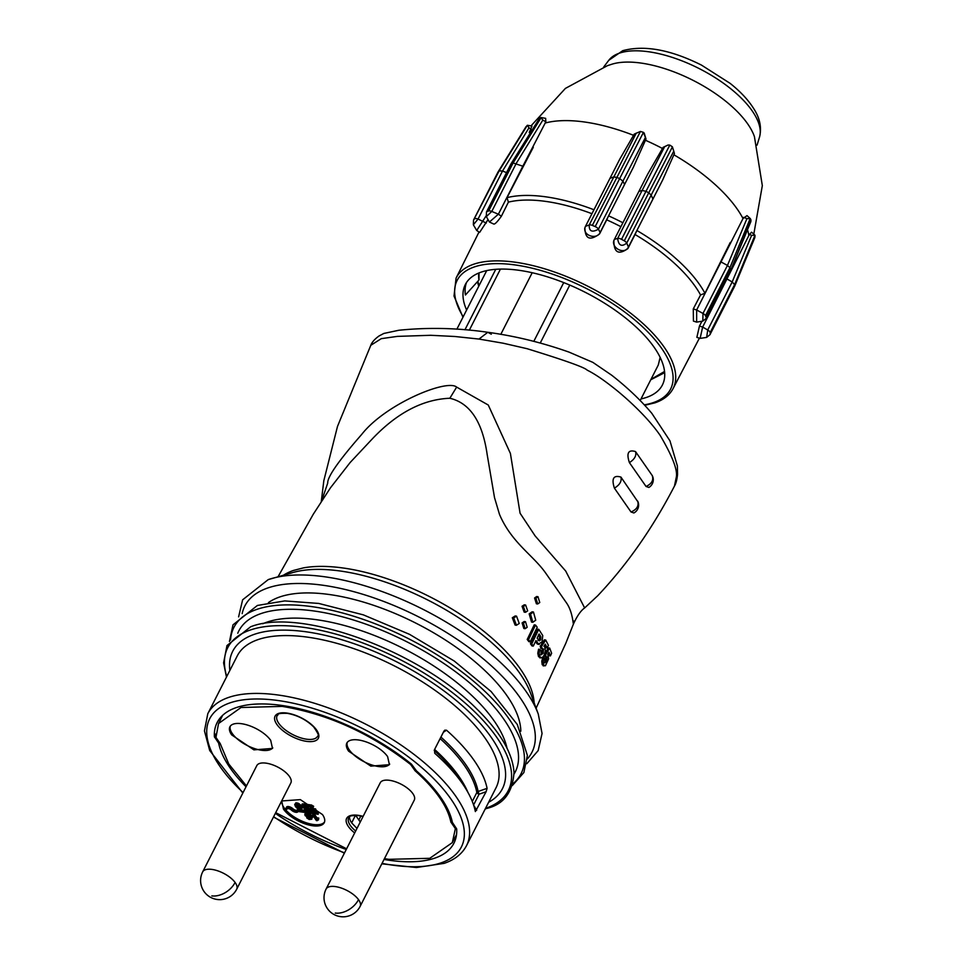 <?xml version="1.0" encoding="UTF-8"?>
<svg xmlns="http://www.w3.org/2000/svg" width="965" height="965" viewBox="0 0 965 965"><rect width="100%" height="100%" fill="white"/><g stroke="black" fill="none" stroke-linecap="round" stroke-linejoin="round"><path stroke-width="1.45" d="M513.669 617.938L516.54 616.153L519.23 623.462L516.444 625.26L513.669 617.938M516.54 616.153L515.201 615.96L512.319 617.745L515.105 625.067L516.444 625.26M535.901 598.167L537.988 596.708L539.761 602.51L537.722 603.969L535.901 598.167M537.722 603.969L536.407 603.788L534.574 597.986L536.673 596.527L537.988 596.708M523.38 606.442L525.611 604.995L527.674 610.857L525.503 612.305L523.38 606.442M525.503 612.305L524.164 612.124L522.041 606.261L524.272 604.814L525.611 604.995M530.485 614.054L533.452 611.991L535.732 620.181L532.849 622.268L530.485 614.054M532.849 622.268L531.546 622.087L529.17 613.873L532.137 611.81L533.452 611.991M523.428 623.088L525.503 621.701L527.18 627.286L525.153 628.685L523.428 623.088M525.153 628.685L523.838 628.505L522.101 622.908L524.176 621.52L525.503 621.701M528.506 639.65L530.195 641.846L537.203 627.226L535.515 625.043L528.506 639.65L527.204 639.469L534.212 624.862L535.515 625.043M530.195 641.846L528.892 641.665L527.204 639.469M531.739 643.932L533.283 646.092L535.937 640.591L538.458 644.017L542.028 641.978L542.752 635.561L538.747 629.325L531.739 643.932L530.448 643.751L537.457 629.144L538.747 629.325M538.12 644.258L539.29 644.427L537.155 643.836L535.454 641.604M539.423 640.844L540.641 639.819L540.81 636.647L539.821 635.006L538.687 634.849M539.821 635.006L539.109 633.969L537.131 638.118L539.17 640.76M533.283 646.092L531.98 645.923L530.448 643.751M538 644.246L537.155 643.836M540.641 639.819L539.339 639.638L539.507 636.466L538.518 634.825M540.81 636.647L539.507 636.466M539.339 639.638L537.867 640.579M541.136 654.897L543.102 653.281L543.597 649.035L540.931 648.347L540.171 646.393L541.486 646.586L545.695 640L548.434 645.308L547.191 647.937L545.876 647.744L544.622 645.199M547.191 647.937L545.285 644.15L543.922 646.309L544.875 647.226L545.358 650.844L544.115 655.283L542.209 657.756L539.857 656.863L539.097 653.414L539.881 649.385L541.148 651.098L540.955 654.644M542.209 657.756L539.845 657.877M540.931 648.347L542.246 648.54L541.486 646.586M543.102 653.281L541.787 653.1L542.282 648.854M541.787 653.1L540.533 654.813M539.881 649.385L538.579 649.204L537.782 653.233L538.542 656.683L540.895 657.575M545.695 640L544.393 639.819L540.171 646.393M544.755 662.919L546.54 661.29L547.264 657.069L544.815 656.417L544.296 654.499L548.349 647.889L549.676 648.082L545.611 654.68L544.453 654.523M549.676 648.082L551.63 653.281L550.388 655.898L549.049 652.195L547.734 654.367L548.627 658.818L545.454 665.729L543.524 664.909L543.114 661.495L544.055 657.491L545.032 659.167L544.622 662.678M545.454 665.729L543.198 665.862M544.815 656.417L546.142 656.598L545.611 654.68M546.54 661.29L545.201 661.097L545.925 656.888M545.201 661.097L544.019 662.822M544.055 657.491L542.752 657.31L541.787 661.302L542.197 664.716L544.103 665.548M550.388 655.898L549.037 655.718L548.277 653.486M573.885 621.026C572.86 630.688 574.223 613.8 566.419 602.787L545.876 573.355C533.476 555.406 511.643 542.933 499.484 514.381L494.502 497.566L487.132 454.298C482.428 421.717 469.991 403.044 449.847 398.256C423.044 399.329 397.351 412.706 372.78 438.387L350.138 462.524L330.464 487.82L313.263 514.261L278.065 576.708M536.106 708.189L565.912 643.052L573.403 624.102C577.082 616.008 580.821 610.616 584.645 607.95L565.719 571.075L535.117 535.901L520.075 513.223L510.401 453.441L488.278 405.035L456.65 387.098C446.916 378.69 385.433 404.009 361.622 434.515C338.667 460.739 327.364 476.939 327.714 483.103L321.598 501.04M237.764 633.245A155.16 66.681 27 0 1 260.924 613.607A155.16 66.681 27 0 1 436.108 658.42A155.16 66.681 27 0 1 514.068 774.026M262.794 623.752A145.208 62.399 27 0 1 266.883 622.16A145.208 62.399 27 0 1 407.519 650.627A145.208 62.399 27 0 1 507.023 748.201M219.031 741.868L218.5 742.893L214.399 736.79A132.881 57.104 -153 0 1 217.258 722.327A132.881 57.104 -153 0 1 236.111 707.647A132.881 57.104 -153 0 1 411.524 764.208L416.434 770.854A128.9 55.391 -153 0 1 452.368 822.373L456.686 828.935A132.881 57.104 -153 0 1 454.045 842.976A132.881 57.104 -153 0 1 434.974 858.078A132.881 57.104 -153 0 1 384.034 859.465M475.371 811.565L486.119 791.722L487.084 788.345A145.208 62.399 -153 0 0 446.518 730.203L443.369 732.266M475.323 811.42A145.208 62.399 -153 0 0 466.324 789.611A145.208 62.399 -153 0 0 434.757 753.279L434.467 749.721L443.9 731.205L444.793 730.167L446.518 730.203M381.802 863.832L416.385 867.523L444.153 863.361C454.756 859.743 462.223 853.82 466.553 845.593L496.034 787.742A145.208 62.399 -153 0 0 419.703 680.156A145.208 62.399 -153 0 0 257.981 639.626A145.208 62.399 -153 0 0 237.269 655.886L207.789 713.738L204.447 730.891L209.707 750.529L242.842 793.037M472.283 801.445L476.843 792.506A1.99 1.701 169.3 0 1 478.109 791.493L487.084 788.345M478.99 339.065L487.795 332.286C457.88 327.943 428.231 327.268 398.834 330.259L383.853 333.444L379.076 335.953C374.697 339.089 371.947 342.201 370.801 345.301L381.284 338.655L397.363 336.387L430.692 335.289L454.889 336.495L478.99 339.065L503.115 343.202L527.011 348.679C564.634 360.259 584.681 367.4 587.142 370.126C593.885 373.443 602.184 378.943 612.003 386.615L613.052 387.447C622.606 394.854 645.935 414.829 660.096 435.299C672.774 456.771 678.118 470.956 676.151 477.88L674.463 486.07C652.798 527.927 627.25 564.465 597.793 595.67L584.645 607.95M635.513 451.56C628.299 449.401 626.261 453.092 629.409 462.621L646.055 486.481L648.878 487.434A8.914 8.914 0 0 0 652.244 475.552L635.513 451.56C636.671 455.564 634.644 459.256 629.409 462.621M652.244 475.552L652.219 475.504C653.812 480.112 651.761 483.767 646.055 486.481M620.941 477.096C613.523 474.889 611.352 478.568 614.403 488.145C619.711 484.913 621.894 481.233 620.941 477.096L638.034 502.029M637.732 501.197A8.914 8.914 0 0 1 633.896 512.97L631.026 511.981L614.403 488.145M674.463 486.07C675.982 483.586 677.008 479.677 677.551 474.358L677.394 465.974L669.963 440.848L651.773 413.261C640.7 400.161 627.347 387.484 611.714 375.228L592.86 362.37L569.133 352.153C542.282 342.647 515.165 336.025 487.808 332.286L491.294 334.216M534.14 702.846A144.967 62.303 -153 0 0 534.007 701.133L533.742 699.022A144.967 62.303 -153 0 0 521.148 670.132L519.496 667.768A144.967 62.303 -153 0 0 490.148 636.538L487.216 634.065A144.967 62.303 -153 0 0 445.661 605.332L442.223 603.378A144.967 62.303 -153 0 0 394.625 581.376L390.849 580.013A144.967 62.303 -153 0 0 344.686 568.216L341.357 567.758A144.967 62.303 -153 0 0 303.505 567.866L293.493 570.436A144.967 62.303 -153 0 0 283.541 575.164M520.823 731.205A145.208 62.399 -153 0 0 427.64 629.385A145.208 62.399 -153 0 0 279.717 596.973A145.208 62.399 -153 0 0 268.427 602.606M229.851 670.434A151.348 65.041 27 0 1 254.302 634.343A151.348 65.041 27 0 1 440.305 688.25A151.348 65.041 27 0 1 488.628 802.277M500.799 334.348L532.197 272.733M660.132 357.352L658.287 365.011L640.181 400.547M478.833 273.011A105.028 45.138 -153 0 0 478.954 280.031L479.026 272.938M218.5 742.893L218.705 743.352A128.9 55.391 -153 0 0 246.039 786.764M275.351 813.35A132.881 57.104 -153 0 0 346.254 849.477M478.954 280.031L465.419 295A110.577 47.526 -153 0 1 466.529 282.468M751.614 235.364L732.182 281.961L734.618 284.627A133.677 57.442 -153 0 1 734.703 286.135L754.944 237.064L754.98 235.243L734.618 284.627L710.156 332.635A3.981 1.713 -153 0 0 707.719 329.97L702.653 327.063L749.419 234.411L751.614 235.364L754.98 235.243L751.59 232.179L749.419 234.411M710.24 334.155L734.703 286.135L710.24 334.155L710.156 332.635M754.558 238.283L754.944 237.064M706.657 337.412L707.719 329.97L732.182 281.961L727.115 279.042M753.798 234.193L762.326 185.63L754.425 136.632A87.369 37.551 -153 0 0 693.401 80.517A87.369 37.551 -153 0 0 612.136 64.136L607.407 65.68L565.418 88.394L530.967 125.92M539.688 117.935L510.943 163.966L539.688 117.935L541.124 117.633L513.103 162.964A133.677 57.442 -153 0 0 511.474 163.543L487.011 211.552L488.64 210.973L513.103 162.964L522.837 166.197L545.84 121.795L545.635 118.345M634.282 134.087L640.446 131.445L592.341 225.4L595.2 226.594L619.663 178.585L622.908 181.167L598.445 229.175C592.064 232.758 588.988 231.359 589.217 224.978L585.502 226.329L619.687 159.322L633.547 135.305L634.282 134.087L640.446 131.445L643.462 132.362L645.995 139.02L644.222 133.146M645.428 137.416L622.908 181.167L624.572 184.46L633.317 167.343L645.995 139.02M696.646 322.129L693.437 321.104L693.28 308.909L696.646 309.982L696.646 322.129L702.822 321.092L702.99 313.444L696.646 309.982L743.014 218.548A124.895 53.678 -153 0 0 673.884 154.786L662.629 180.069L652.907 199.067L651.182 195.087L673.775 151.179L672.412 146.885L648.745 192.819A133.677 57.442 -153 0 0 645.995 191.311L621.532 239.32L624.283 240.828L648.745 192.819L651.182 195.087L626.719 243.096C621.629 247.124 618.601 245.58 617.648 238.452L614.416 239.38L647.636 174.267L662.473 148.477L663.172 147.319L668.033 145.04L669.807 145.1L672.34 146.764M673.884 154.786L674.438 153.483L672.376 146.789M743.014 218.548L747.006 215.617L750.481 218.753L750.915 221.468L730.722 270.321L751.047 220.032M700.107 338.389L696.863 337.352L699.456 326.037L702.653 327.063L700.107 338.389L706.609 337.412L710.156 334.541M735.414 261.515L711.072 310.38A125.715 54.028 -153 0 0 710.879 309.258M710.119 310.754L711.072 310.38M699.456 326.037L701.941 321.261M746.922 218.657L727.453 265.435L729.926 267.691L705.463 315.712L706.223 317.437L730.686 269.428A133.677 57.442 -153 0 0 729.926 267.691L750.167 218.609L746.922 218.657L743.665 217.342M662.629 180.069L636.9 230.502A125.715 54.028 -153 0 1 704.957 293.264L730.264 242.444M673.775 151.179L674.438 153.483M669.807 145.088L645.995 191.311L642.111 190.443L664.632 146.692L663.172 147.319M664.632 146.692L668.009 145.04M633.317 167.343L608.577 215.846A125.715 54.028 -153 0 1 622.895 222.758M644.162 133.098L643.462 132.362L619.663 178.585A133.677 57.442 -153 0 0 616.804 177.391L613.68 176.969L609.964 178.32M533.295 147.307L507.023 197.656A125.715 54.028 -153 0 1 593.945 209.755M488.64 210.973A3.981 1.713 27 0 1 491.776 211.431L516.239 163.411L542.837 120.07L545.84 121.795M545.683 118.345L540.919 117.513L542.837 120.07M525.889 126.898L527.421 125.269L531.956 126.077L529.242 132.507M693.28 308.909L700.554 294.952L704.957 293.264M613.885 240.816C613.897 252.589 618.565 255.182 627.889 248.584L635.042 234.519A122.41 52.605 27 0 1 700.554 294.952M652.907 199.067L628.444 247.076C623.885 255.785 609.868 246.775 614.416 239.38L613.607 241.431M584.935 227.837C585.104 239.018 589.977 241.045 599.567 233.904L606.72 219.839A122.41 52.605 27 0 1 620.893 226.678M584.681 228.403L585.502 226.329C581.135 235.122 596.792 240.466 600.109 232.469L624.572 184.46M522.837 166.197L498.374 214.206L491.776 211.431L486.348 216.606L489.412 222.022L493.622 223.989C494.671 224.604 497.265 222.01 501.39 216.208L508.398 202.131A122.41 52.605 27 0 1 591.931 213.711M635.042 234.519L636.9 230.502M606.72 219.839L608.577 215.846M508.398 202.131L507.023 197.656M526.142 126.536L498.133 171.867L473.67 219.875L499.134 170.877L502.524 171.022L528.989 127.826L531.052 128.936M528.989 127.826L527.336 125.281L499.134 170.877A133.677 57.442 -153 0 0 498.133 171.867L497.928 172.265M489.412 222.022L498.374 214.206L501.39 216.208M506.541 172.614L502.524 171.022L478.061 219.031L473.357 224.785L476.674 230.442L479.617 232.42L488.001 219.634M486.348 216.606L486.481 211.986A3.981 1.713 -153 0 0 486.481 211.998A3.981 1.713 -153 0 1 487.011 211.552M486.07 215.967L476.71 230.478M641.013 398.919A110.601 47.526 -153 0 0 646.634 397.363A110.601 47.526 -153 0 0 662.448 384.89A110.601 47.526 -153 0 0 604.174 302.974A110.601 47.526 -153 0 0 481.089 272.154A110.601 47.526 -153 0 0 465.359 284.458A110.601 47.526 -153 0 0 466.614 310.067M308.933 815.702L307.015 814.665M307.111 816.559L305.833 815.135L306.786 814.617L309.415 816.873L307.111 816.559L307.763 815.28M307.196 814.858L306.532 816.137M306.581 814.605L306.062 815.618M309.391 816.39L309.065 817.041M309.041 815.835L308.426 817.029M308.414 815.57L307.763 816.86M306.701 817.85L309.174 819.49L311.828 819.213L310.018 815.835L307.666 814.315L305.338 813.965L304.988 815.473L307.69 817.403L310.199 817.307L310.73 818.754L308.619 818.706L306.701 817.85L307.063 817.126M312.515 817.548L311.731 818.32M312.383 817.041L312.105 816.426L311.454 817.705M312.105 816.426L311.647 815.727L310.995 817.005M311.647 815.727L310.67 814.557L310.018 815.835M310.67 814.557L309.548 813.652L308.897 814.93M309.548 813.652L308.317 813.037L307.666 814.315M308.317 813.037L307.304 812.783M306.966 812.735L306.327 813.977M306.701 812.699L305.338 813.965M305.989 812.687L304.771 814.231M309.162 818.935L310.416 817.789L309.765 819.08M309.15 817.669L308.619 818.706M308.535 817.608L308.137 818.38M324.53 821.975A23.872 10.253 27 0 1 305.579 822.542A23.872 10.253 27 0 1 284.132 807.85A23.872 10.253 27 0 1 282.082 800.359M318.498 819.9L318.752 818.055L316.93 817.801L314.168 813.845L313.155 813.7L312.491 814.979L316.411 820.588L318.498 819.9L316.279 819.08L313.516 815.123L312.491 814.979M311.14 808.972L312.986 807.934L313.649 806.27M313.939 809.828L311.779 808.718M311.044 806.957L309.693 809.225L311.514 811.046L314.674 811.782L315.989 809.707L314.518 808.682L314.168 810.914L313.287 811.107L310.851 809.551M311.828 805.075L307.859 804.521L307.69 806.487L311.924 807.078L309.669 808.791M306.195 806.969L303.649 805.787M304.711 808.658L304.638 810.359L308.8 810.938L309.463 809.659L308.016 806.8L307.027 806.74M307.316 805.594L304.868 804.074L302.105 804.062L301.671 806.656L304.433 808.586L306.858 808.718L307.594 810.178L304.18 809.707M301.333 805.835L298.137 803.182L295.809 802.856L294.699 804.569L295.507 806.631L297.703 808.887L300.212 809.888L301.707 809.43L302.226 807.259M299.126 809.599L298.064 810.817L298.583 811.565L318.209 814.291L318.341 812.277L314.699 811.77M312.455 811.456L301.092 809.876M286.484 807.464A4.041 1.737 27 0 1 286.569 807.078A4.041 1.737 27 0 1 289.078 806.668A4.041 1.737 27 0 1 292.697 808.537L292.045 809.816A4.041 1.737 -153 0 0 288.426 807.946A4.041 1.737 -153 0 0 285.917 808.356A4.041 1.737 -153 0 0 285.833 808.754L287.232 808.73M297.148 810.13A2.762 1.194 27 0 1 293.131 808.923L292.697 808.537M298.438 810.069L297.389 809.659L296.738 810.938L298.137 810.926M322.467 814.557A23.884 10.265 27 0 1 324.264 822.65A23.884 10.265 27 0 1 305.688 824.086A23.884 10.265 27 0 1 283.469 809.128L281.708 800.962L300.332 799.623L322.467 814.557M314.168 813.845L313.516 815.123M317.594 819.876L317.171 820.696M318.752 818.055L318.1 819.333M316.93 817.801L316.279 819.08M312.95 805.799L312.564 806.547L307.208 805.799M311.454 807.017L310.911 808.079M311.068 806.957L310.416 808.224M310.573 807.186L309.922 808.465M315.989 809.707L315.338 810.986L313.866 809.961L313.287 811.107M315.615 808.935L314.964 810.214M315.543 808.827L314.892 810.105M313.227 809.659L312.576 810.938M312.6 809.394L311.948 810.672M312.069 809.032L311.418 810.311M311.611 808.779L311.032 809.9M313.577 806.221L312.998 807.355L312.564 806.547M312.974 805.811L312.588 806.571M307.377 806.052L306.858 807.066L304.216 805.353L301.454 805.341M306.81 805.087L306.158 806.378M305.893 804.496L305.242 805.787M304.868 804.074L304.216 805.353M303.746 803.809L303.094 805.087M302.721 803.797L302.057 805.075M308.016 806.8L307.365 808.079L305.338 808.26L303.203 807.295L302.962 805.775L306.858 807.066M308.8 810.938L307.365 808.079M307.123 806.668L306.46 807.946M306.689 807.042L306.074 808.236M305.989 806.981L305.338 808.26M305.217 806.788L304.566 808.067M304.482 806.45L303.83 807.741M303.866 806.016L303.203 807.295M303.239 805.775L302.733 806.776M301.478 806.245L300.899 807.379L297.485 804.46L294.699 804.569M300.513 804.822L299.862 806.101M299.355 803.845L298.704 805.124M298.137 803.182L297.485 804.46M296.846 802.844L296.195 804.122M295.809 802.856L295.157 804.135M302.262 807.331L301.611 808.61L300.899 807.379M301.707 809.43L301.611 808.61M318.341 812.277L317.69 813.555L298.064 810.817M318.209 814.291L317.69 813.555M293.131 808.923L292.479 810.202A2.762 1.194 -153 0 0 294.952 811.493A2.762 1.194 -153 0 0 296.677 811.203A2.762 1.194 -153 0 0 296.738 810.938M298.197 811.022L297.811 811.782A4.041 1.737 -153 0 1 295.302 812.192A4.041 1.737 -153 0 1 291.683 810.323L291.249 809.937A2.762 1.194 -153 0 0 288.776 808.658A2.762 1.194 -153 0 0 287.051 808.935A2.762 1.194 -153 0 0 286.991 809.201M384.444 858.657L388.895 859.332L429.763 858.307L452.32 842.626L455.673 827.246M411.042 763.81L410.668 764.533L415.083 770.77C435.553 789.056 447.483 806.161 450.884 822.071L455.13 828.272M410.668 764.533C370.56 733.316 327.738 713.931 282.19 706.392L241.021 707.502L218.548 723.521L222.601 715.379M246.449 785.944L228.777 764.003L220.177 743.508L215.955 737.453L218.548 723.521M346.604 848.79L275.701 812.663M412.658 793.351A19.095 8.203 27 0 1 414.274 800.118L360.126 906.388A19.095 8.203 27 0 0 358.51 899.621A19.095 8.203 27 0 0 340.766 887.872A19.095 8.203 27 0 0 326.098 889.042L380.246 782.784A19.095 8.203 27 0 1 394.914 781.602A19.095 8.203 27 0 1 412.658 793.351M289.235 776.186A19.095 8.203 27 0 1 290.839 782.953L236.702 889.211A19.095 8.203 27 0 0 235.086 882.444A19.095 8.203 27 0 0 217.342 870.695A19.095 8.203 27 0 0 202.674 871.877L256.811 765.607A19.095 8.203 27 0 1 271.479 764.437A19.095 8.203 27 0 1 289.235 776.186M231.684 734.908A23.884 10.265 27 0 1 229.923 726.742A23.884 10.265 27 0 1 248.56 725.415A23.884 10.265 27 0 1 270.695 740.336L272.492 748.43L253.916 749.865L231.684 734.908M348.618 751.18A23.884 10.265 27 0 1 346.857 743.014A23.884 10.265 27 0 1 365.482 741.675A23.884 10.265 27 0 1 387.616 756.608L389.414 764.69L370.837 766.138L348.618 751.18M299.826 807.235L300.622 808.851L298.909 808.984L295.785 805.16L297.497 805.027L299.826 807.235M415.42 769.563L414.89 770.589M451.909 820.31L450.908 822.216M272.757 747.766A23.872 10.253 27 0 1 253.807 748.321A23.872 10.253 27 0 1 232.348 733.629A23.872 10.253 27 0 1 230.309 726.138M389.691 764.027A23.872 10.253 27 0 1 370.741 764.594A23.872 10.253 27 0 1 349.282 749.901A23.872 10.253 27 0 1 347.243 742.399M300.344 808.067L299.753 809.225M300.236 807.898L298.909 808.984M299.56 807.693L298.764 807.223L298.113 808.501M298.764 807.223L298.004 806.487L297.353 807.765M298.004 806.487L297.232 805.498L296.581 806.776M297.232 805.498L296.822 804.834M296.508 804.786L295.99 805.811M356.978 828.428L351.67 822.88A22.292 9.578 27 0 1 349.559 816.788M360.259 821.987L355.639 815.365M358.859 819.985L360.826 815.992M536.902 642.002L535.599 641.822M539.097 653.414L537.782 653.233M539.857 656.863L538.542 656.683M543.114 661.495L541.787 661.302M543.524 664.909L542.197 664.716M230.563 639.988A161.143 69.251 27 0 1 256.883 609.373A161.143 69.251 27 0 1 448.484 662.267A161.143 69.251 27 0 1 512.837 783.821M473.586 804.979L479.086 794.207L486.119 791.722M476.686 810.25L473.562 805.039M214.628 737.344L215.895 734.92M466.553 845.593A145.208 62.399 -153 0 0 390.222 738.008A145.208 62.399 -153 0 0 228.512 697.466A145.208 62.399 -153 0 0 207.789 713.738M440.921 737.055A137.959 59.287 27 0 1 478.109 791.493L479.086 794.207A1.99 0.856 -153 0 1 476.843 792.506A137.259 58.986 -153 0 0 440.137 738.611M449.847 398.256L456.65 387.098M526.806 763.725L538.156 750.613L542.065 733.484L538.265 714.04L530.69 693.485A146.97 63.159 -153 0 0 428.52 600.387A146.97 63.159 -153 0 0 293.155 572.45L290.163 573.379M538.265 714.04A164.689 70.771 -153 0 0 423.768 609.711A164.689 70.771 -153 0 0 272.07 578.409A164.689 70.771 -153 0 0 268.391 579.555M527.36 758.924A161.107 69.239 -153 0 0 454.901 637.853A161.107 69.239 -153 0 0 267.812 587.962A161.107 69.239 -153 0 0 242.167 613.607M485.528 808.356A157.416 67.647 -153 0 0 485.805 808.26A157.416 67.647 -153 0 0 450.1 690.844A157.416 67.647 -153 0 0 250.2 630.049A157.416 67.647 -153 0 0 226.763 676.501M469.316 330.187L500.437 269.102M533.814 341.333L563.729 282.6M495.745 269.319L464.925 329.801M540.255 343.021L569.772 285.085M478.99 285.773L477.856 281.237M664.547 371.453L650.977 379.354M219.296 742.242L218.705 743.352M214.399 736.79L215.931 733.858M382.044 863.361A141.228 60.699 -153 0 0 441.234 862.807A141.228 60.699 -153 0 0 409.196 757.465A141.228 60.699 -153 0 0 229.851 702.918A141.228 60.699 -153 0 0 243.084 792.554M273.65 816.692A141.228 60.699 -153 0 0 344.553 852.819M631.026 511.981C636.84 509.46 639.059 505.841 637.684 501.1M466.324 789.611L462.693 783.592A137.959 59.287 -153 0 0 434.214 750.408M467.929 792.386A137.259 58.986 -153 0 0 434.612 749.443M754.799 237.679L734.341 286.834M633.547 135.305A124.895 53.678 -153 0 0 545.237 123.013M662.473 148.477A124.895 53.678 -153 0 0 645.464 140.263M748.804 235.581A124.895 53.678 -153 0 0 747.815 230.635M705.463 315.712A3.981 1.713 -153 0 0 702.99 313.444L727.453 265.435L721.108 261.973M621.532 239.32A3.981 1.713 -153 0 0 617.648 238.452L642.111 190.443L638.878 191.372M636.285 133.061L589.217 224.978A3.981 1.713 -153 0 1 592.341 225.4M531.281 129.467A124.895 53.678 -153 0 0 530.461 130.106M608.77 60.312L622.727 50.687C644.343 44.86 670.591 49.661 701.458 65.089L730.071 83.328C740.227 91.373 748.044 99.697 753.52 108.309C759.889 118.032 761.88 127.633 759.503 137.114A84.836 36.453 -153 0 0 711.145 75.186A84.836 36.453 -153 0 0 619.397 53.159A84.836 36.453 -153 0 0 608.77 60.312L603.704 67.007M479.014 232.01L456.083 278.101A121.759 52.327 27 0 1 473.562 264.265A121.759 52.327 27 0 1 609.361 298.378A121.759 52.327 27 0 1 673.051 388.642L699.396 338.16M627.889 248.584L628.444 247.076L626.719 243.096A3.981 1.713 27 0 0 624.283 240.828M599.567 233.904L600.109 232.469L598.445 229.175A3.981 1.713 27 0 0 595.2 226.594M644.306 404.83A119.769 51.471 -153 0 0 653.486 402.55A119.769 51.471 -153 0 0 626.321 313.227A119.769 51.471 -153 0 0 474.237 266.967A119.769 51.471 -153 0 0 463.188 316.761M706.223 317.437A3.981 1.713 27 0 1 706.259 318.329L730.722 270.321M486.288 223.072L478.061 219.031A3.981 1.713 27 0 0 474.671 218.886M354.674 832.952A23.908 10.277 27 0 1 358.184 815.316A23.908 10.277 27 0 1 363.13 816.366M286.834 713.051A24.294 10.434 27 0 1 316.544 729.962A24.294 10.434 27 0 1 306.593 741.361A24.294 10.434 27 0 1 276.883 724.45A24.294 10.434 27 0 1 286.834 713.051M355.663 831.01A22.316 9.59 27 0 1 348.691 817.813C350.597 817.114 346.676 815.28 358.618 815.606L363.045 816.535M306.568 739.202A22.702 9.759 27 0 1 284.482 729.25A22.702 9.759 27 0 1 277.196 715.523C279.259 714.848 274.904 713.051 287.268 713.34C297.497 715.222 306.315 719.745 313.697 726.934C318.148 733.376 319.451 736.44 317.63 736.126A22.702 9.759 27 0 1 306.568 739.202M351.67 822.88L355.434 815.365M211.854 895.906A19.095 13.172 -36 0 0 235.086 882.444M335.277 913.071A19.095 13.172 -36 0 0 358.51 899.621M229.453 641.46L232.999 624.837L257.378 605.465L284.735 600.918L318.715 603.439L363.371 614.874L409.534 634.343L454.25 661.025L491.101 691.531L517.3 724.51L527.397 755.402L523.862 772.555L512.306 785.582M321.273 501.547L323.83 480.679L337.497 426.409L370.801 345.289M293.155 572.45L268.222 579.615L242.625 599.82L238.608 616.876M226.461 677.104L223.603 662.859L226.98 645.561L250.611 626.792C300.199 606.985 419.594 650.832 477.18 709.347C500.34 732.158 512.608 753.134 514.007 772.302C512.741 792.301 503.742 804.327 486.999 808.368L485.226 808.947M486.71 270.598L456.855 329.21M478.737 286.255L477.458 281.684M664.668 372.659L650.784 379.752M273.469 817.066L344.36 853.193M759.503 137.114L757.055 145.148M644.753 405.3L654.946 402.839C663.558 399.872 669.589 395.143 673.051 388.642M510.943 163.966L486.481 211.986M473.357 224.785L473.538 220.068L498 172.047L526.009 126.705M456.083 278.101L454.02 296.038L462.959 317.232M706.259 318.329L702.822 321.092M286.569 807.078L285.917 808.356M452.32 842.626L456.529 834.568M202.674 871.877A19.095 19.095 0 0 0 204.242 891.781A19.095 19.095 0 0 0 236.702 889.211M326.098 889.042A19.095 19.095 0 0 0 327.666 908.946A19.095 19.095 0 0 0 360.126 906.388"/></g></svg>
